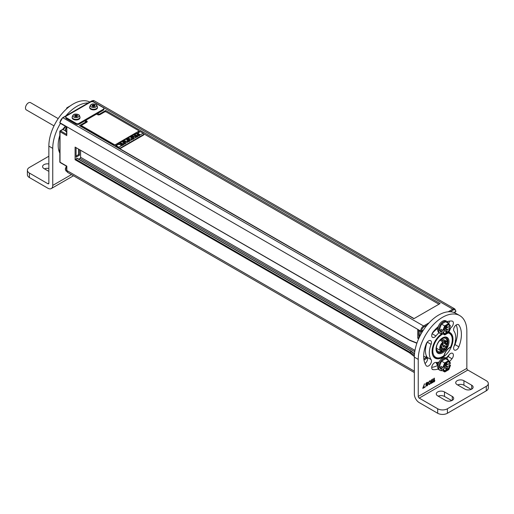 <?xml version="1.0" encoding="UTF-8"?>
<svg xmlns="http://www.w3.org/2000/svg" width="514" height="514" viewBox="0 0 514 514"><rect width="100%" height="100%" fill="white"/><g stroke="black" fill="none" stroke-linecap="round" stroke-linejoin="round"><path stroke-width="0.77" d="M455.59 341.097L455.179 340.866L455.59 341.097M66.351 117.719L66.351 118.618A2.062 1.189 180 0 1 65.747 117.777L65.747 116.877A2.062 1.189 0 0 0 66.351 117.719L76.072 123.334A2.062 1.189 0 0 0 78.989 123.334L103.288 109.302A2.062 1.189 0 0 0 103.892 108.46A2.062 1.189 0 0 0 103.288 107.619L93.567 102.01A2.062 1.189 0 0 0 90.65 102.01L66.351 116.035A2.062 1.189 0 0 0 65.747 116.877M66.351 118.618L76.072 124.234A2.062 1.189 180 0 0 78.989 124.234L103.288 110.202A2.062 1.189 180 0 0 103.892 109.36L103.892 108.46M86.57 122.338L86.57 122.101A0.687 0.398 120 0 0 86.082 121.818L79.471 125.634L413.866 318.693L440.112 303.543L105.717 110.484L99.112 114.301A0.687 0.398 120 0 0 98.637 114.988M414.355 356.6L409.491 352.797L75.102 159.738L75.102 147.094L409.979 340.3M59.836 122.602A0.687 0.398 0 0 0 60.029 122.936A0.687 0.398 120 0 0 60.177 123.251L66.634 126.984L66.634 134.951M60.029 122.268A0.687 0.398 -0 0 0 60.029 122.827A4.125 2.384 -60 0 1 62.946 117.777L423.587 325.992A4.125 2.384 120 0 0 420.67 331.042L60.029 122.827L66.839 126.862L66.839 134.507M66.634 134.392L60.517 130.858A0.687 0.398 60 0 0 60.029 131.141A0.687 0.398 0 0 0 60.029 131.7A0.687 0.398 -60 0 1 60.517 130.858L62.946 129.457L65.561 130.967M65.606 126.386A4.684 2.705 120 0 1 62.946 129.457A0.687 0.398 60 0 0 62.605 129.425L60.177 130.826A0.687 0.687 0 0 0 59.83 131.423L59.83 161.942A0.687 0.398 0 0 0 60.029 162.225A0.687 0.398 120 0 0 60.177 162.54L66.634 166.266L66.634 170.256A0.687 0.398 180 0 1 66.711 170.07M66.839 135.632L60.029 131.7L60.029 162.225L66.839 166.15L66.839 170.532L414.355 371.172M58.198 118.612L30.538 102.639A4.196 2.422 120 0 0 28.437 102.851A4.196 2.422 120 0 0 25.7 106.546A4.196 2.422 120 0 0 26.342 109.906L54.002 125.872M455.867 342.067L455.867 341.424A0.687 0.687 0 0 0 455.526 340.833A0.687 0.398 120 0 1 455.667 341.148A0.687 0.398 180 0 1 455.667 341.707L455.32 341.906M455.462 341.135A0.687 0.398 60 0 1 455.667 341.707L455.667 342.684M453.978 312.48L455.667 311.51A0.687 0.398 0 0 0 455.86 311.176M421.159 331.427A0.687 0.398 -60 0 1 420.67 331.151A0.687 0.398 0 0 0 421.641 331.151A0.687 0.398 60 0 1 421.159 331.427M418.64 338.745L417.754 338.231L419.283 337.351M427.185 357.32L427.185 358.149L423.684 356.131M409.491 352.938L409.979 352.09L409.491 352.797M75.102 159.738L75.468 159.096L77.235 158.498M80.602 150.448L80.602 157.297L414.991 350.375M78.668 159.154L79.978 158.396A1.375 0.797 120 0 0 80.602 157.297M75.102 147.094L409.793 340.403M76.072 147.833L76.072 157.175L79.471 155.215L79.471 149.799M411.624 351.486L409.979 352.09L414.4 355.418M414.856 351.178L414.374 351.454L79.978 158.396M414.991 350.355A1.375 0.797 -60 0 1 414.374 351.454M76.072 156.057L78.501 154.65L78.501 149.24M79.471 155.215L78.501 154.65M419.707 330.823A3.643 2.101 120 0 0 418.73 332.86L418.582 333.933A3.643 2.101 120 0 0 418.582 333.959L418.73 334.832A3.643 2.101 120 0 0 419.334 335.603L419.964 335.963M417.754 338.231L417.754 329.468L418.73 330.027M433.739 356.941L434.838 357.577C437.504 358.926 440.517 358.374 443.884 355.913A0.687 0.334 -126.8 0 0 443.961 355.643A9.001 5.198 -60 0 1 450.56 347.072A0.687 0.437 65.2 0 1 450.367 347.413A0.687 0.687 0 0 0 450.707 347.066L450.611 346.956M442.952 333.901A13.749 7.935 120 0 0 432.833 351.544A13.749 7.935 120 0 0 443.961 355.643L444.038 355.367M437.697 352.308A8.455 4.883 120 0 0 443.235 350.747M447.559 343.256A8.455 4.883 120 0 0 447.745 341.457A8.455 4.883 120 0 0 446.146 337.679M447.071 341.804A7.504 4.33 120 0 0 445.516 338.405A7.504 4.33 120 0 0 440.209 339.947M436.694 346.038A7.504 4.33 120 0 0 436.457 347.972A7.504 4.33 120 0 0 438.012 351.403A7.504 4.33 120 0 0 441.732 351.049M443.794 350.452A5.532 3.193 -60 0 1 443.672 350.522A5.532 3.193 -60 0 1 440.903 350.799A5.532 3.193 -60 0 1 439.933 346.828A5.532 3.193 -60 0 1 442.952 341.977L443.203 342.639A1.015 0.585 120 0 0 443.409 343.101A1.015 0.585 120 0 0 444.192 342.832A1.015 0.585 120 0 0 444.636 341.816L440.684 339.536M442.952 341.977L439.939 340.236M443.203 342.408A5.185 2.994 120 0 0 440.267 348.672A5.185 2.994 120 0 0 443.916 350.381A5.185 2.994 120 0 0 447.585 344.033A5.185 2.994 120 0 0 444.636 341.585L441.07 339.234M444.385 341.148A5.532 3.193 -60 0 1 446.441 341.212A5.532 3.193 -60 0 1 447.585 343.744A5.532 3.193 -60 0 1 447.585 343.892M444.597 345.755A0.957 0.553 120 0 0 444.398 345.318A0.957 0.553 120 0 0 443.659 345.575A0.957 0.553 120 0 0 443.241 346.539A0.957 0.553 120 0 0 443.441 346.982A0.957 0.553 120 0 0 444.18 346.725A0.957 0.553 120 0 0 444.597 345.755M445.773 342.941A0.957 0.553 120 0 0 445.664 342.054A0.957 0.553 120 0 0 444.597 342.832A0.957 0.553 120 0 0 444.7 343.718A0.957 0.553 120 0 0 445.773 342.941M446.531 344.849A0.957 0.553 120 0 0 447.051 344.007A0.957 0.553 120 0 0 446.884 343.326A0.957 0.553 120 0 0 446.274 343.461A0.957 0.553 120 0 0 445.754 344.303A0.957 0.553 120 0 0 445.921 344.99A0.957 0.553 120 0 0 446.531 344.849M445.497 347.657A0.957 0.553 120 0 0 446.422 347.021A0.957 0.553 120 0 0 446.39 345.967A0.957 0.553 120 0 0 446.332 345.935A0.957 0.553 120 0 0 445.407 346.571A0.957 0.553 120 0 0 445.432 347.625A0.957 0.553 120 0 0 445.497 347.657M443.37 349.424A0.957 0.553 120 0 0 443.569 349.822A0.957 0.553 120 0 0 444.327 349.546A0.957 0.553 120 0 0 444.726 348.556A0.957 0.553 120 0 0 444.533 348.158A0.957 0.553 120 0 0 443.775 348.434A0.957 0.553 120 0 0 443.37 349.424M441.629 348.935A0.957 0.553 120 0 0 441.616 350.06A0.957 0.553 120 0 0 442.567 349.52A0.957 0.553 120 0 0 442.58 348.396A0.957 0.553 120 0 0 441.629 348.935M441.455 346.532A0.957 0.553 120 0 0 440.781 347.374A0.957 0.553 120 0 0 440.916 348.177A0.957 0.553 120 0 0 441.34 348.164A0.957 0.553 120 0 0 442.014 347.323A0.957 0.553 120 0 0 441.879 346.52A0.957 0.553 120 0 0 441.455 346.532M442.978 343.866A0.957 0.553 120 0 0 442.907 343.808A0.957 0.553 120 0 0 441.989 344.303A0.957 0.553 120 0 0 441.879 345.421A0.957 0.553 120 0 0 441.95 345.472A0.957 0.553 120 0 0 442.869 344.984A0.957 0.553 120 0 0 442.978 343.866M443.241 346.462A0.957 0.553 120 0 0 443.852 345.408M444.507 343.204A0.957 0.553 120 0 0 445.028 342.51A0.957 0.553 120 0 0 445.118 342.144M445.728 344.47A0.957 0.553 120 0 0 445.792 344.425A0.957 0.553 120 0 0 446.338 343.41M445.233 347.111A0.957 0.553 120 0 0 445.85 346.05M443.376 349.308A0.957 0.553 120 0 0 443.987 348.248M441.423 349.546A0.957 0.553 120 0 0 441.828 349.096A0.957 0.553 120 0 0 442.034 348.486M440.723 347.663A0.957 0.553 120 0 0 441.333 346.603M441.757 344.958A0.957 0.553 120 0 0 442.368 343.898M97.487 107.619A3.919 2.262 180 0 1 95.071 109.707A3.919 2.262 180 0 1 90.798 109.219A3.919 2.262 180 0 1 89.648 107.619L89.648 107.047A3.919 2.262 0 0 0 90.798 108.647A3.919 2.262 180 0 0 95.071 109.141A3.919 2.262 180 0 0 97.487 107.047L97.487 107.619M79.991 117.719A3.919 2.262 180 0 1 77.569 119.813A3.919 2.262 180 0 1 73.303 119.319A3.919 2.262 180 0 1 72.153 117.719L72.153 117.153A3.919 2.262 0 0 0 73.303 118.753A3.919 2.262 180 0 0 77.569 119.242A3.919 2.262 180 0 0 79.991 117.153L79.991 117.719M95.726 104.522A3.052 1.76 0 0 0 91.408 104.522A3.052 1.76 0 0 0 91.408 107.015A3.052 1.76 180 0 0 95.726 107.015A3.052 1.76 180 0 0 95.726 104.522M93.156 104.882L92.038 105.531L92.443 106.417L93.978 106.655L95.103 106.006L94.692 105.119L93.156 104.882L93.156 105.627M93.233 105.627L92.372 106.263M94.692 105.119L94.692 106.045L94.12 105.955M78.231 114.622A3.052 1.76 0 0 0 73.913 114.622A3.052 1.76 0 0 0 73.913 117.115A3.052 1.76 180 0 0 78.231 117.115A3.052 1.76 180 0 0 78.231 114.622M75.661 114.982L74.536 115.631L74.948 116.517L76.483 116.755L77.601 116.106L77.196 115.22L75.661 114.982L75.661 115.727M75.519 115.991L74.877 116.363M77.196 115.22L77.196 116.145L76.618 116.061M119.878 148.726L143.817 134.906L143.811 134.385L119.524 148.527M123.026 144.614L120.886 143.374L119.91 143.946M115.033 145.931A1.369 0.79 0 0 0 115.432 145.873M96.581 114.076L97.731 114.757L99.71 114.757L104.47 112.007A1.356 0.784 180 0 1 106.385 112.007L138.221 130.389A1.356 0.784 180 0 1 138.613 130.935L138.632 132.233A1.369 0.79 180 0 1 138.626 132.31M137.405 133.274L136.48 133.807M134.199 135.69L135.176 135.124L137.322 136.364M137.399 133.858L137.405 133.338L137.399 133.858M105.717 111.602A0.687 0.398 -60 0 1 105.717 110.484M85.697 120.36L85.735 121.388L85.748 120.372L87.284 121.6L86.879 122.165L82.111 124.915A1.356 0.784 0 0 0 81.72 125.461L80.647 126.078M414.066 318.577L79.818 125.602A0.687 0.398 120 0 0 79.471 125.634M125.589 143.22L121.535 145.558L126.071 142.976L125.589 143.22L126.071 142.976L124.761 142.217L124.272 142.841L125.191 144.055M129.669 140.862L127.581 142.102L130.158 140.618L129.669 140.862L130.158 140.618L128.847 139.859L128.359 140.136L129.232 141.678M133.756 138.504L131.668 139.744L134.238 138.26L133.756 138.504L134.238 138.26L132.927 137.501L132.439 137.778L133.338 139.326M137.527 134.758C138.176 134.115 138.812 134.488 139.448 135.869M139.808 135.009L135.747 137.386L140.29 134.764L139.808 135.009L140.29 134.764L138.369 133.653L137.405 134.16M139.699 132.008L140.373 131.629L143.123 133.216L143.811 134.385M121.535 145.558L119.608 144.485L118.104 144.485L115.412 146.149M119.524 148.405L118.85 147.229L116.1 145.642L115.412 146.034M116.222 147.03C116.89 146.349 117.552 146.734 118.201 148.167M127.581 142.07L126.277 141.344L124.279 142.494L125.487 143.194M131.668 139.712L130.357 138.986L128.359 140.136L129.573 140.836M135.747 137.354L134.437 136.628L132.439 137.778L133.653 138.478M138.369 133.653L138.369 132.785L137.405 133.338L137.688 132.856L139.898 131.578L138.6 130.819M120.886 143.374L120.893 142.751L122.711 143.798L123.578 144.929M134.88 136.769L136.011 136.12L136.885 137.244M133.724 136.923L132.413 136.737L130.909 137.604M130.8 139.127L132.169 138.337L130.858 137.579L130.858 137.007L132.413 136.107L134.27 136.608M123.887 142.982L122.692 142.294L122.692 141.716L122.692 142.294L122.692 141.716L124.247 140.823L126.103 141.324M126.72 141.485L128.089 140.695L126.778 139.936L126.772 139.365L128.327 138.465L130.19 138.966M126.778 139.936L126.772 139.365L126.778 139.936M130.858 137.579L130.858 137.007L130.858 137.579M136.011 136.12L134.193 135.066L134.193 134.495L134.193 135.066M120.893 142.751L119.903 142.744L136.428 133.203L136.422 132.528L138.221 131.494L138.227 132.541M125.557 141.639L124.247 141.453L122.743 142.32M125.23 141.453L125.236 140.823M119.903 142.744L119.903 143.316L119.903 142.744L117.667 144.036L118.657 144.305M120.668 144.98L121.722 144.37L122.595 145.494M121.722 144.37L119.903 143.316M119.12 144.305L118.657 144.036M81.707 126.688L81.72 125.461A1.356 0.784 0 0 0 82.111 126.02L113.947 144.402A1.356 0.784 0 0 0 115.862 144.402L136.422 132.528M138.613 130.935A1.356 0.784 180 0 1 138.221 131.494M138.125 134.758A1.375 0.797 60 0 1 138.253 134.822L136.428 133.775L136.428 133.203M135.176 135.124L135.182 134.495L137 135.548L137.868 136.679M135.182 134.495L134.193 134.495M133.396 136.737L133.402 136.107M129.644 139.281L129.322 138.465M129.316 139.095L128.333 139.095L126.823 139.962M447.405 408.771L447.405 413.262A6.875 3.971 180 0 1 437.684 413.262L419.212 402.597A6.875 3.971 -120 0 1 414.355 394.18L414.355 357.14A34.367 19.84 120 0 1 438.654 315.05A34.367 19.84 120 0 1 455.841 313.347L459.728 315.59A34.367 19.84 120 0 0 442.541 317.292A34.367 19.84 120 0 0 418.242 359.382L418.242 396.429A1.375 0.797 -120 0 0 419.212 398.112L437.684 408.771A6.875 3.971 0 0 0 447.405 408.771L486.289 386.322A6.875 3.971 0 0 0 488.3 383.521A6.875 3.971 0 0 0 486.289 380.713L467.817 370.048A1.375 0.797 -120 0 1 466.847 368.365L466.847 331.324A34.367 19.84 120 0 0 459.728 315.59M447.405 413.262L486.289 390.813A6.875 3.971 180 0 0 488.3 388.006L488.3 383.521M471.184 389.394L463.93 385.204L463.93 380.713L471.704 385.204A4.812 2.776 180 0 1 473.118 387.164A4.812 2.776 180 0 1 470.143 389.734A4.812 2.776 180 0 1 464.9 389.13L457.126 384.639A4.812 2.776 180 0 1 455.712 382.673A4.812 2.776 180 0 1 458.687 380.109A4.812 2.776 180 0 1 463.93 380.713M457.646 384.941A4.812 2.776 180 0 1 463.93 385.204M438.204 396.166A4.812 2.776 180 0 1 444.488 396.429L444.488 391.938L452.262 396.429A4.812 2.776 180 0 1 453.676 398.389A4.812 2.776 180 0 1 450.701 400.959A4.812 2.776 180 0 1 445.458 400.355L437.684 395.864A4.812 2.776 180 0 1 436.277 393.897A4.812 2.776 180 0 1 439.245 391.334A4.812 2.776 180 0 1 444.488 391.938M451.742 400.618L444.488 396.429M458.873 325.034A26.67 15.401 120 0 1 458.873 346.815A3.983 2.3 120 0 1 454.44 350.047A3.983 2.3 120 0 1 453.99 346.378A18.697 10.794 120 0 0 453.99 331.112A3.983 2.3 120 0 1 454.717 326.48A3.983 2.3 120 0 1 458.43 324.623A3.983 2.3 120 0 1 458.873 325.034L457.845 324.443M438.275 369.026A26.67 15.401 120 0 1 433.116 369.656A3.983 2.3 120 0 1 432.531 369.476A3.983 2.3 120 0 1 432.287 365.332A3.983 2.3 120 0 1 435.936 362.389A18.697 10.794 120 0 0 438.982 362.113M446.107 357.995A18.697 10.794 120 0 0 449.152 354.756A3.983 2.3 120 0 1 452.558 353.311A3.983 2.3 120 0 1 451.973 358.766L448.086 356.523A3.983 2.3 120 0 0 449.063 354.872M449.448 361.631A26.67 15.401 120 0 0 451.973 358.766M431.092 359.594A3.983 2.3 120 0 1 430.372 364.227A3.983 2.3 120 0 1 426.659 366.084A3.983 2.3 120 0 1 426.209 365.672A26.67 15.401 120 0 1 426.209 343.898A3.983 2.3 120 0 1 430.648 340.66A3.983 2.3 120 0 1 431.092 344.329A18.697 10.794 120 0 0 431.092 359.594L427.205 357.352A18.697 10.794 120 0 1 427.153 342.221M442.034 333.592A14.777 8.532 120 0 0 432.794 346.635A14.777 8.532 120 0 0 435.152 358.155A14.777 8.532 120 0 0 442.541 357.423A14.777 8.532 120 0 0 452.198 344.399A14.777 8.532 120 0 0 449.93 332.558A14.777 8.532 120 0 0 449.005 332.14M438.982 332.712A18.697 10.794 120 0 0 435.936 335.95L432.081 333.727M450.399 328.028A3.983 2.3 120 0 0 453.136 324.533A3.983 2.3 120 0 0 452.558 321.231A3.983 2.3 120 0 0 451.973 321.051A26.67 15.401 120 0 0 447.161 321.578M438.275 326.608A26.67 15.401 120 0 0 433.116 331.941A3.983 2.3 120 0 0 432.531 337.396A3.983 2.3 120 0 0 435.936 335.95M433.989 378.355L433.989 381.947L434.767 380.964L434.767 380.354L434.375 381.112L434.375 378.131L433.989 378.355M432.692 379.101L432.692 382.692L433.469 381.709L433.469 381.099L433.084 381.857L433.084 378.876L432.692 379.101M431.394 379.852L431.394 383.444L432.178 382.461L432.178 381.851L431.786 382.609L431.786 379.628L431.394 379.852M430.88 382.287L430.616 380.835L429.71 380.823L428.804 381.883L428.612 383.984L429.325 384.562L430.616 383.354L430.88 382.287L430.417 380.72M427.507 383.932L428.027 382.712L427.378 382.249L426.344 382.846L425.695 384.061L426.215 384.678L425.888 386.091L427.314 385.725L427.963 384.511L427.41 383.874L427.931 382.885L427.699 382.287M422.842 387.999L422.842 388.385L425.174 387.036L425.174 386.65L423.234 387.774L424.525 383.817L422.842 387.999M430.552 382.403L430.038 383.772L429.196 384.106L428.869 382.84L429.389 381.472L430.231 381.137L430.552 382.403M426.993 382.776L427.706 383.129L426.472 384.299L426.016 384.106L426.215 383.457L427.507 382.705M426.729 385.757L426.08 385.596L426.215 385.14L427.507 384.388L426.729 385.757M454.042 346.243A3.983 2.3 120 0 0 454.986 344.566A26.67 15.401 120 0 0 456.188 324.97M431.715 367.362A26.67 15.401 120 0 0 437.806 365.351M446.595 358.277A26.67 15.401 120 0 0 448.086 356.523M425.007 363.494A3.983 2.3 120 0 0 427.205 357.352M437.793 328.375A18.697 10.794 120 0 0 432.139 333.592M445.85 326.814L447.553 327.424L447.013 327.116L447.013 325.658L445.85 326.326L445.317 328.716L443.8 329.59L445.317 330.733L443.145 331.986L445.034 334.653L444.642 334.877L441.487 333.053L439.245 329.859L441.487 324.077L445.542 321.732L448.696 323.557A3.983 2.3 120 0 0 449.48 321.102M434.375 381.112L434.279 378.188M434.767 380.964L434.671 380.54M434.375 381.722L434.671 380.906M433.084 381.857L432.987 378.934M432.692 382.583L433.373 381.292M431.786 382.609L431.689 379.685M431.394 383.328L432.075 382.037M428.907 384.466L430.006 384.061L430.783 382.236M429.196 384.106L428.837 382.287L429.293 381.414L430.231 381.137M425.99 386.149L427.539 385.249L427.635 383.932M425.81 384.568L426.215 384.678M426.215 384.299L425.92 383.817L426.89 382.724M426.215 385.751L426.376 384.703L427.507 384.388M423.234 387.774L424.384 383.9M422.842 388.269L425.078 386.708M437.716 327.893L437.157 327.694M437.427 327.347L437.857 328.048M437.864 328.028L437.459 327.322M442.31 333.528A6.875 3.971 -60 0 1 440.08 333.348L439.104 332.789A6.875 3.971 -60 0 1 437.684 329.641A6.875 3.971 -60 0 1 440.684 322.721A6.875 3.971 -60 0 1 445.979 320.884L446.955 321.443A6.875 3.971 -60 0 1 448.221 323.28M440.08 333.348A6.875 3.971 -60 0 1 438.654 330.2A6.875 3.971 -60 0 1 441.654 323.287A6.875 3.971 -60 0 1 446.955 321.443M450.437 328.054L448.452 326.904L445.387 328.671L447.553 329.442L450.437 328.054L448.696 332.539M439.245 329.859L440.916 331.254L442.663 330.245M443.434 332.378L440.916 331.254M441.487 324.077L444.642 325.895L442.901 330.38L440.916 329.236L440.408 330.534M447.064 327.251L445.387 328.671M448.696 323.557L444.642 325.895L445.034 326.242L448.806 324.064L448.696 323.557L450.437 326.03L450.206 326.448A4.812 2.776 120 0 0 449.326 325.195A4.812 2.776 120 0 0 446.036 326.075A4.812 2.776 120 0 0 443.627 330.245L442.901 330.38M443.627 332.269A4.812 2.776 120 0 0 444.514 333.528A4.812 2.776 120 0 0 447.803 332.642A4.812 2.776 120 0 0 450.206 328.472M450.206 326.448L449.718 326.172L447.553 327.424M447.013 327.116L445.85 326.75M447.064 327.302L446.499 327.045M445.317 330.733L445.85 331.042L445.85 332.5L447.013 331.826L447.013 330.367L447.553 329.442M447.013 330.367L445.053 328.864M449.718 326.172A4.812 2.776 120 0 0 449.069 325.073M444.282 333.368A4.812 2.776 120 0 0 449.718 328.189M447.013 331.826L445.381 330.643M445.85 331.042L444.012 329.468M448.806 332.474L444.642 334.877L442.901 332.404M437.716 364.934L437.202 364.76L436.399 362.421M436.322 363.09L437.157 364.734M437.433 362.383L437.292 363.649L437.857 365.088M437.864 365.075L437.343 363.681L437.491 362.376M438.654 362.19L438.281 363.642M438.358 363.437L438.718 362.177M442.31 370.568A6.875 3.971 -60 0 1 440.08 370.388L439.104 369.829A6.875 3.971 -60 0 1 437.684 366.681A6.875 3.971 -60 0 1 440.684 359.761A6.875 3.971 -60 0 1 445.979 357.924L446.955 358.483A6.875 3.971 -60 0 1 448.221 360.32M440.08 370.388A6.875 3.971 -60 0 1 438.654 367.24A6.875 3.971 -60 0 1 441.654 360.327A6.875 3.971 -60 0 1 446.955 358.483M445.85 363.854L447.553 364.465L449.718 363.212L450.399 363.379L448.696 360.597L445.542 358.778L441.487 361.117L439.245 366.9L441.487 370.099L444.642 371.918L445.034 371.693L444.642 371.918L442.901 369.444L440.916 368.294L442.663 367.285M450.437 365.094L448.452 363.944L445.387 365.711L447.553 366.482L450.437 365.094L448.696 369.579M439.245 366.9L440.916 368.294M441.487 361.117L444.642 362.935L442.901 367.42L440.916 366.276L440.408 367.574M447.064 364.291L445.387 365.711M447.553 364.465L447.013 364.156L447.013 362.698L445.85 363.372L445.317 365.756L443.8 366.63L445.317 367.773L443.145 369.026L443.627 369.309A4.812 2.776 120 0 0 444.514 370.568A4.812 2.776 120 0 0 447.803 369.682A4.812 2.776 120 0 0 450.206 365.512M442.901 369.444L443.627 369.309M450.206 363.494A4.812 2.776 120 0 0 449.326 362.235A4.812 2.776 120 0 0 446.036 363.115A4.812 2.776 120 0 0 443.627 367.292L442.901 367.42M450.437 363.07L448.825 360.777M445.034 363.282L448.806 361.104L448.696 360.597L444.642 362.935L445.034 363.282L443.434 367.401M447.013 364.156L445.85 363.79M447.064 364.342L446.499 364.085M445.317 367.773L445.85 368.082L445.85 369.54L447.013 368.872L447.553 366.482M447.013 367.414L445.053 365.904M449.718 363.212A4.812 2.776 120 0 0 449.069 362.113M444.282 370.408A4.812 2.776 120 0 0 449.718 365.229M447.013 368.872L445.381 367.683M445.85 368.082L444.012 366.508M29.414 177.548A6.875 3.971 180 0 1 27.396 174.741L27.396 170.256A6.875 3.971 0 0 0 29.414 173.057L29.414 177.548L47.879 188.214A6.875 3.971 60 0 0 51.316 188.554L73.476 175.762M44.512 168.868A4.812 2.776 180 0 1 48.856 168.451M89.809 102.035A34.367 19.84 -60 0 0 73.155 104.027A34.367 19.84 -60 0 0 48.856 146.117L48.856 183.164A1.375 0.797 60 0 1 48.567 183.794A1.375 0.797 60 0 1 47.879 183.723L29.414 173.057M48.856 156.224L29.414 167.448A6.875 3.971 0 0 0 27.396 170.256M59.83 149.882L58.821 150.467M48.856 163.96A4.812 2.776 180 0 0 42.585 166.607A4.812 2.776 180 0 0 43.992 168.573L48.856 171.374M48.856 146.117L52.743 148.366L52.743 185.406A6.875 3.971 60 0 1 51.316 188.554M59.83 152.234A3.983 2.3 -60 0 1 59.508 152.472M60.029 153.558A26.67 15.401 -60 0 1 60.029 134.758M52.743 148.366A34.367 19.84 -60 0 1 60.453 123.411M65.882 115.849A34.367 19.84 -60 0 1 77.042 106.276A34.367 19.84 -60 0 1 88.588 102.973M67.437 108.12L67 107.869L69.698 106.308M66.505 108.942L66.897 107.927L66.627 108.827M454.813 308.953A4.125 2.384 120 0 0 452.75 309.158L92.109 100.943A4.125 2.384 -60 0 1 94.171 100.738L454.813 308.953L455.867 311.118A0.687 0.398 0 0 1 455.667 311.4A3.437 1.985 120 0 0 453.239 310L450.2 311.754M62.464 118.059A0.687 0.398 60 0 1 62.946 117.777L92.109 100.943A0.687 0.398 60 0 0 91.768 100.905L94.171 100.738M453.239 310A0.687 0.398 -120 0 0 452.75 309.158L448.182 311.792M429.132 322.792L423.587 325.992A0.687 0.398 -120 0 1 424.076 326.833A3.437 1.985 120 0 0 421.641 331.042L423.33 330.174M84.624 120.976L86.082 121.818M99.112 114.301L97.654 113.459M421.641 331.042A0.687 0.398 180 0 1 420.67 331.042L417.754 329.468M409.491 340.017L416.95 343.011M66.839 170.532A4.125 2.384 120 0 0 67.687 172.421L66.634 170.256A0.687 0.398 180 0 0 66.839 170.532M66.634 131.969L66.312 131.783A3.643 2.101 -60 0 1 65.561 130.119A3.643 2.101 -60 0 1 66.634 127.074M66.82 171.368L66.312 171.072A3.643 2.101 -60 0 1 65.561 169.402A3.643 2.101 -60 0 1 66.634 166.363M427.185 358.149L423.992 359.993M427.115 325.079L424.076 326.833M455.179 311.786A0.687 0.398 -120 0 0 455.667 311.51L455.667 311.4M419.045 337.852L418.73 334.832M426.215 343.892L426.215 345.132M426.215 355.45L426.215 357.59L423.844 358.958M409.864 352.154L75.468 159.096M411.142 351.415L414.502 353.947M411.264 351.351L76.869 158.286M418.73 332.86L418.73 330.258M420.837 331.479A3.643 2.101 120 0 0 419.713 334.588A3.643 2.101 120 0 0 420.034 335.835M422.495 331.485A2.769 1.6 120 0 0 421.005 334.01M448.176 332.956A13.749 7.935 120 0 1 450.56 347.072L450.707 347.066C453.451 340.242 452.969 335.411 449.275 332.571A14.437 8.333 -60 0 0 448.908 332.385M434.838 357.577A14.437 8.333 -60 0 1 432.891 355.547M436.078 349.09A9.143 5.275 -60 0 1 442.541 337.891A9.143 5.275 -60 0 1 449.005 341.624A9.143 5.275 -60 0 1 442.541 352.816A9.143 5.275 -60 0 1 436.078 349.09M444.417 350.053A8.455 4.883 -60 0 1 437.832 352.398C437.208 352.508 436.688 351.313 436.283 348.807C435.898 342.915 443.537 335.353 446.287 337.749A8.455 4.883 -60 0 1 448.035 341.624A8.455 4.883 -60 0 1 447.553 344.624M103.288 109.302L103.288 110.202M78.989 123.334L78.989 124.234M76.072 123.334L76.072 124.234M93.021 106.507L93.021 105.878L93.959 105.653M93.863 105.601L93.278 105.935L93.863 105.601M75.738 115.727L75.68 116.209L76.457 115.759M76.361 115.701L75.776 116.035L76.361 115.701M98.302 114.956L96.677 114.018M137.63 133.788L139.705 134.989M140.373 131.629L138.369 132.785M143.123 133.216L118.85 147.229M124.002 143.046L122.711 143.798M124.247 141.453L124.247 140.823M117.667 144.408L117.661 143.361M115.868 145.449L115.862 144.402M113.941 145.301L113.947 144.402M82.105 126.926L82.111 126.02M86.866 122.171L86.879 121.021M138.889 135.458A1.375 0.797 -120 0 0 138.253 134.822M137 135.548L138.247 134.829M132.413 136.737L132.413 136.107M128.333 139.095L128.327 138.465M452.262 400.355L452.262 396.429M419.212 398.112L467.817 370.048M471.704 389.13L471.704 385.204M437.684 408.771L437.684 413.262M486.289 386.322L486.289 390.813M418.242 396.429L466.847 368.365M458.873 346.815L454.986 344.566M433.116 369.656L432.081 369.058M431.092 344.329L427.243 342.106M418.242 359.382L414.355 357.14M450.437 326.03L448.825 323.736M445.034 326.242L443.434 330.361M443.434 369.418L445.034 371.693L448.806 369.515M48.856 183.164L47.879 183.723M71.459 174.599L52.743 185.406M414.355 372.566L67.687 172.421M60.177 123.251A0.687 0.687 0 0 1 59.83 122.653L62.605 117.745L91.768 100.905M62.605 129.425L65.355 126.238M59.83 161.942A0.687 0.687 0 0 0 60.177 162.54M66.312 171.072C66.036 171.246 65.702 170.571 65.304 169.048L66.37 166.112M66.312 131.783C66.036 131.957 65.702 131.282 65.304 129.759L66.37 126.823M454.222 312.576L455.526 311.818A0.687 0.687 0 0 0 455.867 311.227L455.867 311.118M418.242 329.982L420.812 331.466A0.687 0.687 0 0 0 421.499 331.466L423.086 330.547M409.664 340.352L416.873 343.243M411.508 351.396L414.528 353.671M411.521 351.325L77.132 158.261M443.884 355.913A0.687 0.687 0 0 0 444.141 355.54C445.368 351.679 447.443 348.967 450.367 347.413M448.915 332.365L449.275 332.571M446.441 341.212L442.001 338.649M440.903 350.799L436.463 348.235M89.648 107.047C90.869 102.8 93.869 104.014 95.957 104.599C96.555 104.612 97.069 105.428 97.487 107.047M94.12 106.571L93.927 105.595L93.021 105.878M72.153 117.153C73.373 112.9 76.374 114.114 78.456 114.706C79.06 114.712 79.567 115.528 79.991 117.153M75.519 116.607L75.519 115.984L76.432 115.695L76.618 116.678M438.937 304.217L143.599 133.704M84.829 120.861L86.429 121.786M125.731 143.053L121.535 145.475L119.524 144.318M129.811 140.701L127.581 141.986L126.277 141.228L124.42 142.301M133.891 138.343L131.668 139.628L130.357 138.87L128.5 139.943M139.943 134.848L135.747 137.27L134.437 136.512L132.586 137.585M117.822 144.318L115.618 145.597M117.879 144.305L119.479 144.305M123.604 142.815L124.298 142.417M127.684 140.457L128.378 140.059M131.77 138.105L132.464 137.701M138.484 134.591A1.375 1.375 0 0 0 137.887 134.623M450.508 326.088L448.773 323.627M448.838 332.571L450.521 328.234M444.861 334.871L448.831 332.577M450.508 363.135L448.773 360.667M448.838 369.611L450.521 365.274M444.861 371.911L448.831 369.617M66.865 107.824L70.508 105.723M66.39 109.045L66.859 107.837"/></g></svg>
